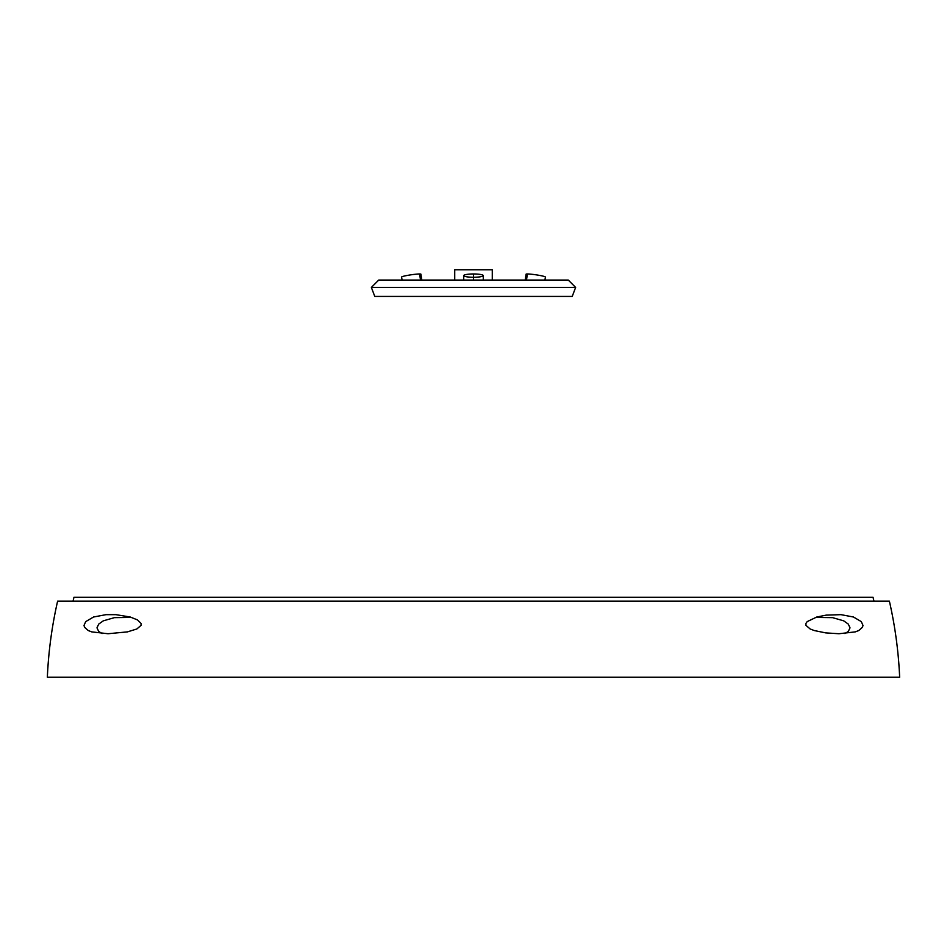 <?xml version="1.0" encoding="UTF-8"?>
<svg xmlns="http://www.w3.org/2000/svg" width="947" height="947" viewBox="0 0 947 947"><rect width="100%" height="100%" fill="white"/><g stroke="black" fill="none" stroke-linecap="round" stroke-linejoin="round"><path stroke-width="1.42" d="M421.806 280.063L420.93 274.18A9.766 0.817 171.6 0 0 419.604 273.967L420.515 280.063L419.604 273.967A9.766 0.817 171.6 0 0 408.69 275.186A9.766 0.817 171.6 0 0 401.611 277.033L402.061 280.063M544.939 280.063L545.389 277.033A9.766 0.817 -171.6 0 0 538.31 275.186A9.766 0.817 -171.6 0 0 527.396 273.967L526.485 280.063L527.396 273.967A9.766 0.817 -171.6 0 0 526.07 274.18L525.194 280.063M473.5 273.967L473.5 277.258A9.766 1.645 180 0 1 463.734 275.613A9.766 1.645 180 0 1 473.5 273.967A9.766 1.645 180 0 1 483.266 275.613A9.766 1.645 180 0 1 473.5 277.258L473.5 273.967M473.5 280.063L473.5 277.258L473.5 280.063M492.274 269.812L492.274 280.063L492.274 269.812L454.726 269.812L454.726 280.063L454.726 269.812M115.865 614.65L106.052 614.65L93.54 617.006L85.727 621.611L84.034 625.34L84.461 627.198L88.249 630.548L91.741 631.886L108.041 633.732L127.431 631.886L136.877 628.962L141.067 625.34L141.079 623.446L137.457 619.894L130.189 617.006L115.865 614.65M840.948 614.65L826.151 615.136L816.811 617.006L807.187 621.611L805.921 623.446L805.933 625.34L810.123 628.962L814.266 630.548L825.713 632.892L838.959 633.732L855.259 631.886L858.751 630.548L862.539 627.198L862.966 625.34L861.273 621.611L853.46 617.006L840.948 614.65M47.35 677.188C48.486 651.548 51.896 626.216 57.601 601.191L889.399 601.191C895.104 626.216 898.514 651.548 899.65 677.188L47.35 677.188M568.271 280.063L575.634 287.426L568.271 280.063L378.729 280.063L371.366 287.426L575.634 287.426L371.366 287.426L374.775 296.435L572.225 296.435L575.634 287.426L572.225 296.435M73.014 601.191L73.973 597.237L873.027 597.237L873.986 601.191M844.89 633.543L848.287 631.471L850.027 627.837L848.311 624.12L843.73 620.853L832.638 617.657L815.414 617.42M131.586 617.42L114.362 617.657L103.27 620.853L98.689 624.12L96.973 627.837L98.713 631.471L102.11 633.543M374.775 296.435L371.366 287.426L378.729 280.063M463.734 280.063L463.734 275.613M483.266 280.063L483.266 275.613"/></g></svg>
